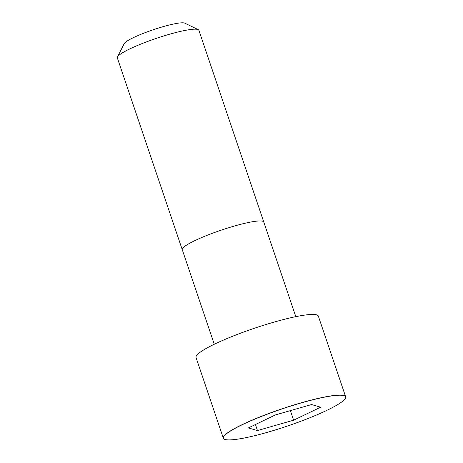 <?xml version="1.0" encoding="UTF-8"?>
<svg xmlns="http://www.w3.org/2000/svg" width="463" height="463" viewBox="0 0 463 463"><rect width="100%" height="100%" fill="white"/><g stroke="black" fill="none" stroke-linecap="round" stroke-linejoin="round"><path stroke-width="0.69" d="M345.647 396.762L318.341 316.107A64.565 8.988 161.3 0 0 254.303 328.296A64.565 8.988 161.3 0 0 196.028 357.505L223.328 438.16C224.075 441.928 242.768 439.433 267.66 432.234A64.467 8.971 161.3 0 0 343.835 395.622A64.467 8.971 161.3 0 0 242.056 424.814A64.467 8.971 161.3 0 0 267.666 432.234C285.63 427.025 302.472 421.046 318.191 414.304C328.493 409.824 336.074 405.895 340.936 402.521C344.524 399.991 346.092 398.07 345.647 396.762A64.565 8.988 161.3 0 0 281.608 408.951A64.565 8.988 161.3 0 0 223.328 438.16M198.882 30.292A43.042 5.99 161.3 0 0 198.205 29.626A43.042 5.99 161.3 0 0 156.187 38.417A43.042 5.99 161.3 0 0 117.469 56.955A43.042 5.99 161.3 0 0 117.336 57.892L182.248 249.667A43.042 5.99 161.3 0 1 221.1 230.192A43.042 5.99 161.3 0 1 263.794 222.066L198.882 30.292M198.205 29.626L184.766 23.15A32.283 4.491 161.3 0 0 153.253 29.742A32.283 4.491 161.3 0 0 124.211 43.644L117.469 56.955M248.371 427.922L257.463 430.561L293.617 420.19L320.668 407.185L311.57 404.552L275.421 414.917L248.371 427.922M257.463 430.561L255.426 424.53M293.617 420.19L290.376 410.629M295.805 316.663L263.794 222.066M214.271 344.264L182.248 249.667"/></g></svg>

